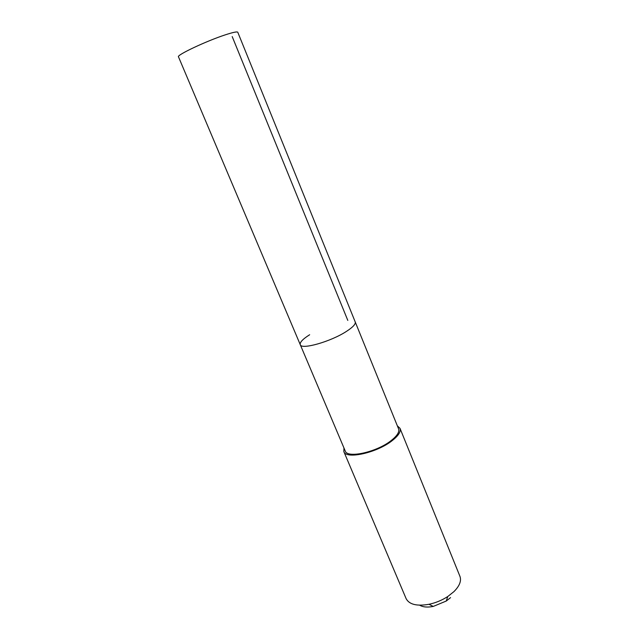 <?xml version="1.0" encoding="UTF-8"?>
<svg xmlns="http://www.w3.org/2000/svg" width="639" height="639" viewBox="0 0 639 639"><rect width="100%" height="100%" fill="white"/><g stroke="black" fill="none" stroke-linecap="round" stroke-linejoin="round"><path stroke-width="0.96" d="M300.258 344.669L345.228 450.966C347.161 458.658 376.754 452.164 391.196 440.543C397.162 435.822 399.623 431.932 398.576 428.873L237.78 32.254C237.237 31.439 233.083 32.301 225.327 34.833C206.421 40.976 176.284 55.194 178.481 56.823L300.258 344.669C301.161 350.044 330.962 341.617 346.546 331.329C352.976 327.144 355.859 324.005 355.212 321.904C355.859 324.005 352.976 327.144 346.546 331.329C330.962 341.617 301.161 350.044 300.258 344.669C299.651 342.384 302.782 339.077 309.659 334.74M397.346 425.83L399.998 428.322C401.092 431.533 398.512 435.622 392.242 440.591C377.05 452.835 345.859 459.681 343.838 451.581L343.95 447.947M343.838 451.581L406.124 598.647C409.224 604.502 416.844 606.387 428.985 604.294C435.726 602.857 441.988 600.261 447.771 596.514L453.946 591.618C459.577 585.947 461.574 580.867 459.944 576.354L399.998 428.322M419.671 605.197C422.882 607.13 427.411 607.545 433.25 606.427L446.262 601.035L450.543 597.633M232.197 36.575L347.808 320.419M446.262 601.035L447.771 596.514M433.25 606.427L428.985 604.294"/></g></svg>
